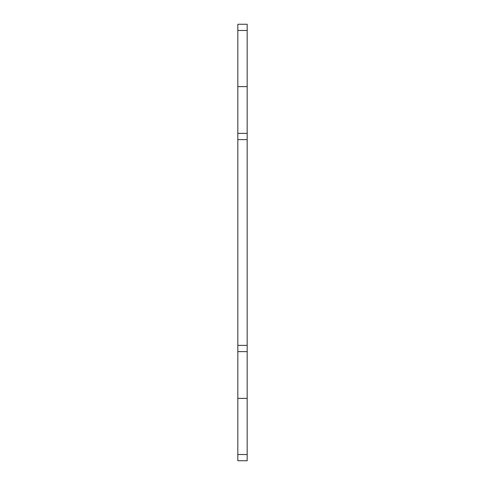 <?xml version="1.0" encoding="UTF-8"?>
<svg xmlns="http://www.w3.org/2000/svg" width="485" height="485" viewBox="0 0 485 485"><rect width="100%" height="100%" fill="white"/><g stroke="black" fill="none" stroke-linecap="round" stroke-linejoin="round"><path stroke-width="0.73" d="M247.174 30.488L237.826 30.488L237.826 24.25L247.174 24.25L247.174 460.75L237.826 460.75L237.826 454.512L247.174 454.512M247.174 398.391L237.826 398.391L237.826 454.512M237.826 398.391L237.826 351.625L247.174 351.625M247.174 133.375L237.826 133.375L237.826 351.625M237.826 133.375L237.826 86.609L247.174 86.609M237.826 30.488L237.826 86.609M247.174 345.387L237.826 345.387M247.174 139.613L237.826 139.613"/></g></svg>
